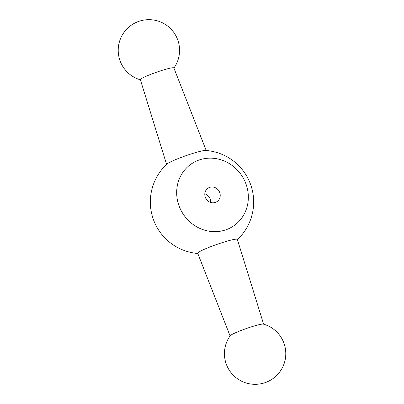 <?xml version="1.0" encoding="UTF-8"?>
<svg xmlns="http://www.w3.org/2000/svg" width="404" height="404" viewBox="0 0 404 404"><rect width="100%" height="100%" fill="white"/><g stroke="black" fill="none" stroke-linecap="round" stroke-linejoin="round"><path stroke-width="0.61" d="M178.866 205.358A37.516 35.042 56 0 0 240.021 220.195A37.516 35.042 56 0 0 218.645 159.156A37.516 35.042 56 0 0 178.866 205.358M219.751 192.652A8.07 7.54 56 0 0 207.994 188.208A8.07 7.54 56 0 0 206.257 199.121A8.07 7.54 56 0 0 217.024 201.596A8.07 7.54 56 0 0 219.751 192.652M230.957 335.103A17.761 1.712 -19.3 0 1 248.122 327.917A17.761 1.712 -19.3 0 1 263.408 324.119A30.674 30.674 0 0 1 285.759 352.369A30.674 30.674 0 0 1 246.319 383.037A30.674 30.674 0 0 1 230.199 335.749A17.761 1.712 -19.3 0 1 230.957 335.103M230.078 335.921L197.723 253.283A20.988 2.025 -19.3 0 1 216.862 244.425A20.988 2.025 -19.3 0 1 237.34 239.41L263.61 324.175M197.803 253.485A51.661 51.661 0 0 1 166.993 163.999A20.988 2.025 -19.3 0 1 185.8 155.737A20.988 2.025 -19.3 0 1 205.656 150.46A51.661 51.661 0 0 1 237.406 239.617M166.594 164.372L140.355 79.694A17.761 1.712 -19.3 0 1 156.55 72.21A17.761 1.712 -19.3 0 1 173.877 67.953L206.197 150.5M210.646 202.439A8.07 7.54 56 0 0 210.196 199.096A8.07 7.54 56 0 0 204.823 193.809M173.922 68.069A30.674 30.674 0 0 0 157.58 20.917A30.674 30.674 0 0 0 118.241 51.616A30.674 30.674 0 0 0 140.39 79.81"/></g></svg>
